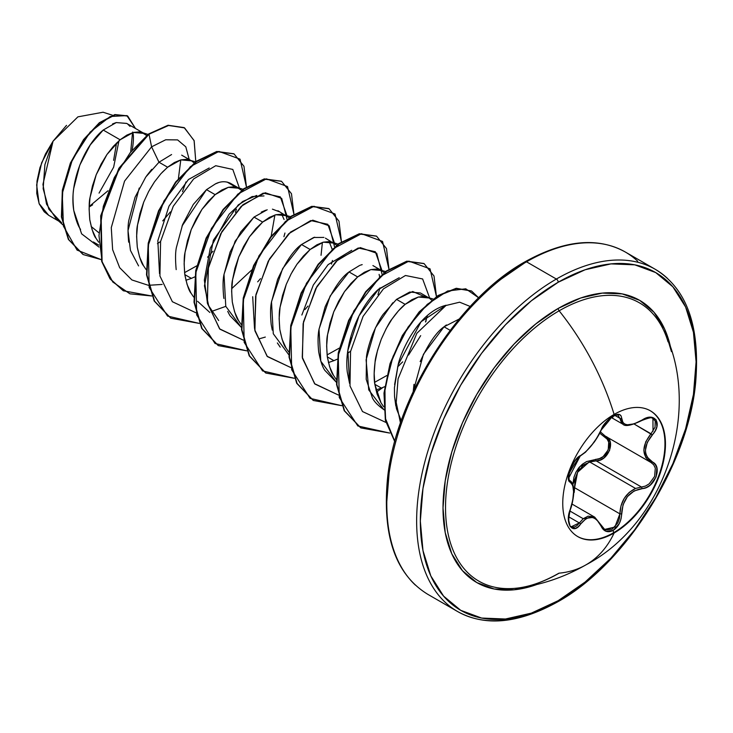 <?xml version="1.0" encoding="UTF-8"?>
<svg xmlns="http://www.w3.org/2000/svg" width="733" height="733" viewBox="0 0 733 733"><rect width="100%" height="100%" fill="white"/><g stroke="black" fill="none" stroke-linecap="round" stroke-linejoin="round"><path stroke-width="1.1" d="M650.171 410.691A72.622 41.928 -60 0 1 660.992 468.955A72.622 41.928 -60 0 1 613.613 532.726L614.107 533.01A72.622 41.928 -60 0 1 573.243 533.221A72.622 41.928 -60 0 1 568.093 473.958A72.622 41.928 -60 0 1 614.107 414.42A185.751 107.238 -120 0 0 559.132 310.801A185.751 107.238 60 0 1 614.107 414.42A72.622 41.928 -60 0 1 665.454 444.07A72.622 41.928 -60 0 1 614.107 533.01A185.751 107.238 60 0 1 586.134 564.758A185.751 107.238 -120 0 0 614.107 533.01A72.622 41.928 -60 0 1 562.752 503.36A72.622 41.928 -60 0 1 614.107 414.42A72.622 41.928 -60 0 1 654.963 414.209A72.622 41.928 -60 0 1 660.112 473.481A72.622 41.928 -60 0 1 614.107 533.01L613.613 532.726A72.622 41.928 120 0 0 659.627 473.197A72.622 41.928 120 0 0 654.468 413.934M618.478 415.107L618.478 415.107C620.402 411.827 603.717 419.945 601.17 430.06L606.741 421.438C609.086 419.056 618.34 409.994 601.17 430.06A1.301 0.715 -157.3 0 1 600.913 430.308C595.169 442.118 588.407 450.529 580.637 455.532C572.968 458.345 564.346 480.573 570.292 482.222C574.654 485.997 574.654 495.022 570.292 509.279C564.346 523.417 572.959 535.722 580.637 524.031C588.397 514.639 595.159 515.244 600.913 525.836C603.616 531.544 607.694 533.074 613.145 530.426L613.613 532.726L613.145 530.426L619.284 523.582L621.043 518.827L623.041 504.762L627.421 496.58L634.173 490.908L646.167 487.573L650.226 485.099L656.09 477L656.887 467.947L655.183 464.365L647.266 457.236L645.883 454.002L645.406 450.309L647.257 442.411L655.183 430.894L656.887 426.716L656.09 419.743L650.226 417.251L646.167 418.085L634.173 423.839L627.421 424.792L624.873 424.169L623.041 422.84L621.043 415.84L619.284 414.484L613.145 415.904C607.694 419.432 603.616 424.233 600.913 430.308A1.301 0.715 22.7 0 0 601.17 430.051A1.301 0.715 22.7 0 0 601.17 429.721M612.577 417.993L613.145 415.904L605.98 422.153L603.039 426.23L596.919 437.913L591.522 445.49L585.795 451.748L580.637 455.532A1.301 1.081 63.4 0 1 580.16 456.091A1.301 1.081 -116.6 0 0 580.637 455.532L575.057 460.636L570.201 469.312L568.405 477.779L568.927 480.674L570.292 482.222A1.301 1.209 -64.4 0 0 569.798 480.619L568.863 479.29C570.54 476.386 562.348 481.187 580.16 456.091C578.447 455.624 571.337 465.922 572.116 465.363L569.605 471.292L568.643 478.163L580.16 456.091L585.447 452.243L594.005 442.384C593.409 443.346 599.594 434.55 601.17 430.06M569.669 480.555L569.798 480.619A1.301 1.209 115.6 0 1 570.292 482.222L572.739 485.42L573.582 491.761L572.739 500.263L568.927 514.172L568.405 519.037L570.201 526.587L575.048 528.511L577.925 527L580.637 524.031A1.301 0.669 -144.8 0 0 579.317 522.941L568.698 516.811L579.317 522.941A1.301 0.669 35.2 0 1 580.637 524.031L585.786 518.882L588.617 517.608L591.513 517.342L594.326 518.121L596.909 519.871L600.913 525.836A1.301 0.706 -22.6 0 0 601.17 525.13A1.301 0.706 157.4 0 1 600.913 525.836L603.039 529.244L605.98 531.278L613.145 530.426C618.487 526.825 621.309 521.31 621.621 513.87C622.674 499.32 629.445 490.908 641.925 488.618C654.468 488.645 663.127 466.417 652.288 461.927A1.301 0.861 117.9 0 1 651.023 462.514L651.06 462.532A1.301 0.861 117.9 0 1 650.996 462.496L653.699 464.777L655.311 468.094L654.606 476.432L649.181 483.844L645.416 486.098L641.467 487.024L596.167 460.874L589.699 461.982L635.557 488.453L589.699 461.982L582.982 465.684L577.842 471.814L575.029 479.538L574.59 487.702L573.536 487.692L574.59 487.702L619.898 513.86L619.422 518.442L617.855 522.821L612.238 529.125L605.623 529.886L604.386 529.263M588.764 462.321L577.586 472.272L574.59 487.702L619.898 513.86L614.868 527.064L604.643 529.418L601.17 525.13A1.301 0.706 157.4 0 0 600.868 524.865L594.729 517.168L583.221 518.707L569.871 511.002L583.221 518.707L588.141 516.16L594.243 516.902M635.557 488.453C625.625 493.391 620.402 501.858 619.898 513.86L621.621 513.87L619.898 513.86L620.97 505.953L624.15 498.486L629.226 492.402L635.557 488.453L641.467 487.024A1.301 0.742 86 0 1 641.925 488.618A1.301 0.742 -94 0 0 641.467 487.024L596.167 460.874L600.208 460.012L604.074 457.823L609.599 450.429L610.204 442.026L608.5 438.673L605.696 436.346C616.196 440.634 608.179 461.332 596.167 460.874A1.301 0.651 88.6 0 1 595.792 459.307C606.961 459.848 614.272 440.991 604.496 436.923L599.731 433.157L607.116 439.085L608.72 442.182L608.207 449.879L603.122 456.604L599.548 458.565L586.583 461.579L582.359 464.246L578.704 467.883L575.863 472.309L573.948 477.275L572.83 484.54L579.757 466.664L595.792 459.307A1.301 0.651 -91.4 0 0 596.167 460.874L589.699 461.982M668.056 341.835A160.664 92.761 120 0 0 559.132 310.801A160.664 92.761 120 0 0 447.487 482.14A160.664 92.761 120 0 0 517.773 588.031M664.437 331.976A160.664 92.761 120 0 0 559.132 310.801A2.611 1.503 60 0 1 558.216 308.428A162.918 94.062 -60 0 1 671.455 351.648L664.639 329.099L654.001 312.249L639.671 300.356L622.216 293.896L602.297 293.099L580.683 298.01L558.216 308.428L535.741 323.959L514.126 344.006L494.207 367.792L476.752 394.418L462.422 422.849L451.785 451.995L445.224 480.729L443.016 507.96L445.224 532.634L451.785 553.8L462.422 570.65L476.752 582.543L494.207 589.002L514.126 589.799L537.069 584.421A162.918 94.062 -60 0 1 443.502 495.416A162.918 94.062 -60 0 1 558.216 308.428A2.611 1.503 -120 0 0 559.132 310.801A160.664 92.761 120 0 0 448.871 474.031A160.664 92.761 120 0 0 505.999 588.608A160.664 92.761 120 0 0 559.132 573.16A185.751 107.238 60 0 0 586.134 564.758M667.543 278.467A197.608 114.091 120 0 0 556.365 279.044A2.611 1.503 60 0 1 558.216 282.232A194.996 112.58 -60 0 1 696.093 361.845A194.996 112.58 -60 0 1 558.216 600.666A2.611 1.503 60 0 1 557.676 601.857A2.611 1.503 -120 0 0 558.216 600.666A194.996 112.58 -60 0 1 420.33 521.053A194.996 112.58 -60 0 1 558.216 282.232A2.611 1.503 -120 0 0 556.365 279.044A197.608 114.091 120 0 0 431.169 441.028A197.608 114.091 120 0 0 445.188 602.297A197.608 114.091 -60 0 1 431.169 441.028A197.608 114.091 -60 0 1 556.365 279.044L526.523 261.809A2.611 1.503 -120 0 0 525.222 261.681A2.611 1.503 60 0 1 526.523 261.809A197.608 114.091 120 0 0 401.327 423.793A197.608 114.091 120 0 0 415.345 585.071A197.608 114.091 -60 0 1 401.327 423.793A197.608 114.091 -60 0 1 526.523 261.809L556.365 279.044A197.608 114.091 -60 0 1 643.84 264.063M446.397 324.948L444.033 326.799L450.154 330.336L444.033 326.799C436.382 332.095 428.429 343.704 420.174 361.626M413.98 384.358L413.21 391.578L423.427 354.286L444.033 326.799L459.124 319.066M126.8 123.465L116.263 122.567L103.225 130.034L120.111 139.783L113.358 146.334L106.926 154.535L101.117 164.1L96.206 174.711L92.44 185.98L90.031 197.516L89.114 208.905L89.783 219.735L92.083 229.631L95.968 238.234L98.643 242.174L95.968 238.234C93.952 236.026 91.891 229.86 89.783 219.735C88.913 208.896 88.995 201.483 90.031 197.516L96.206 174.711L106.926 154.535L120.111 139.783L103.225 130.034L90.269 144.896L79.769 165.182L73.804 188.079C72.759 193.347 72.741 200.815 73.767 210.481C75.783 219.799 78.055 226.094 80.584 229.383M98.818 245.134L93.32 241.954M162.13 172.392L167.619 167.216L158.988 162.231L145.785 177.019L135.074 197.195L128.907 219.973C127.835 225.013 127.753 232.416 128.669 242.174M239.022 188.262L241.643 190.351L236.805 187.281L234.111 186.75L228.302 187.318L221.87 189.966L215.126 194.639L228.302 187.318L239.022 188.262L230.391 183.277C225.59 181.051 220.615 181.253 215.447 183.873L206.495 189.664L215.126 194.639L208.374 201.19L201.942 209.391L196.132 218.956L191.221 229.566L187.456 240.836L185.046 252.372L184.13 263.761L184.798 274.591L187.098 284.486L190.983 293.09L193.659 297.03L190.983 293.09C188.967 290.882 186.906 284.716 184.798 274.591L191.368 278.384L185.889 280.281L191.368 278.384L184.798 274.591C183.928 263.752 184.01 256.348 185.046 252.372L191.221 229.566L201.942 209.391L215.126 194.639L206.495 189.664L193.329 204.397L182.609 224.573L176.424 247.378C175.352 252.17 175.269 259.583 176.177 269.616M171.586 154.544L158.988 162.231L167.619 167.216L160.866 173.758L154.434 181.958L148.625 191.533L143.714 202.143L139.948 213.413L137.538 224.949L136.622 236.328L137.291 247.158L139.591 257.054L143.476 265.667L146.151 269.597L143.476 265.667C141.46 263.459 139.398 257.283 137.291 247.158C136.42 236.319 136.503 228.916 137.538 224.949L143.714 202.143M149.743 189.499L154.434 181.958M267.179 209.766L254.003 217.087L262.634 222.072L255.881 228.614L249.449 236.814L243.64 246.389L238.729 256.999L234.963 268.269L232.553 279.804L231.637 291.184L232.306 302.014L234.606 311.91L238.491 320.523L241.166 324.453L238.491 320.523C236.475 318.314 234.413 312.139 232.306 302.014C231.436 291.175 231.518 283.772 232.553 279.804L238.729 256.999L249.449 236.814L262.634 222.072L254.003 217.087L240.818 231.839L230.098 252.042L223.922 274.857C222.859 279.612 222.777 287.015 223.684 297.057L223.904 298.487M227.716 311.388L229.869 315.547L241.34 327.404L225.773 306.312L224.005 274.316L235.137 241.184L254.003 217.087M292.265 271.778L296.957 264.246L310.141 249.495L301.51 244.52C293.786 249.898 285.824 261.534 277.615 279.438L271.439 302.225C270.358 307.347 270.275 314.75 271.183 324.435L272.264 330.088M277.358 342.943L280.217 347.13M385.576 271.549L376.634 269.029L370.825 269.597L364.393 272.255L357.649 276.927L350.896 283.469L344.464 291.67L338.655 301.245L333.744 311.855L329.978 323.125L327.569 334.66L326.652 346.04L327.321 356.87L329.621 366.766L333.506 375.378L336.181 379.318L333.506 375.378C331.49 373.17 329.429 366.995 327.321 356.87L333.891 360.663L328.411 362.569L333.891 360.663L327.321 356.87C326.451 346.031 326.533 338.628 327.569 334.66L333.744 311.855L344.464 291.67L357.649 276.927L349.018 271.943C341.312 277.303 333.35 288.939 325.122 306.852L318.947 329.658C317.847 335.265 317.765 342.678 318.699 351.895C320.394 360.902 322.456 367.077 324.884 370.412L336.355 382.26L320.788 361.167L319.011 329.172L330.143 296.04L349.018 271.943L357.649 276.927L370.825 269.597L381.545 270.541L384.165 272.63M314.695 237.19L301.51 244.52L310.141 249.495L303.389 256.046L296.957 264.246L291.148 273.821L286.236 284.422L282.471 295.692L280.061 307.228L279.145 318.617L279.814 329.447L282.113 339.342L285.998 347.955L288.674 351.886L285.998 347.955C283.983 345.738 281.921 339.571 279.814 329.447C278.943 318.608 279.026 311.204 280.061 307.228L286.236 284.422M427.999 297.369L420.43 292.989L409.701 292.046L396.526 299.376L405.157 304.351L398.404 310.902L391.972 319.102L386.163 328.677L381.252 339.278L377.486 350.548L375.076 362.084L374.16 373.473L374.829 384.303L377.129 394.198L381.013 402.811L383.68 406.742L381.013 402.811L374.829 384.303L381.398 388.096L375.919 389.993L381.398 388.096L374.829 384.303C373.839 378.686 373.922 371.283 375.076 362.084C375.223 358.199 377.284 350.603 381.252 339.278C386.089 328.466 389.663 321.741 391.972 319.102C397.002 312.148 401.4 307.228 405.157 304.351L396.526 299.376L383.341 314.127C380.39 317.911 376.817 324.646 372.611 334.33C369.038 344.125 366.976 351.73 366.445 357.136L366.207 379.346L372.391 397.836C374.187 401.711 378.219 405.789 384.504 410.068M132.151 149.605L132.7 146.93C133.699 139.426 133.681 134.46 132.636 132.041M144.007 133.406L146.627 135.495L141.79 132.426L139.096 131.894L133.287 132.462L126.855 135.11L120.111 139.783L133.287 132.462L144.007 133.406L126.672 123.391L116.171 122.585L112.561 123.914M181.674 155.149L190.47 160.225M195.537 161.837L186.603 159.318L180.794 159.886L174.362 162.543L167.619 167.216L180.794 159.886L191.515 160.829L194.135 162.918M160.582 241.469L157.448 243.677L160.582 241.469M184.56 272.639L196.728 265.85M195.143 276.726L191.368 278.384L195.143 276.726M281.655 214.183L284.074 219.506M277.899 210.71L289.15 217.774M290.561 216.693L281.619 214.173L275.81 214.742L269.377 217.399L262.634 222.072L275.81 214.742L286.53 215.685M332.067 249.083L329.154 241.606M325.425 238.143L336.658 245.207L331.811 242.137L329.126 241.606L323.317 242.174L316.885 244.822L310.141 249.495L323.317 242.174L334.037 243.118M327.074 354.919L339.251 348.138L327.074 354.919M379.575 276.515L379.098 274.38M372.914 265.566L381.545 270.541M362.194 264.622L360.407 265.163M350.612 351.18L347.469 353.388L350.612 351.18M337.207 359.225L333.891 360.663L337.207 359.225M374.581 382.351L386.758 375.571L374.581 382.351M402.683 361.845L397.579 366.921L402.683 361.855M408.547 355.047L420.678 335.65M425.836 321.604L426.853 316.858M433.075 298.982L424.141 296.462L418.332 297.03L411.9 299.678L405.157 304.351L418.332 297.03L429.052 297.974L431.673 300.063M384.715 386.648L381.398 388.096L384.715 386.648M497.78 281.463L524.681 262.872A2.611 1.503 60 0 1 525.222 261.681C458.913 298.175 395.967 396.232 387.537 478.228C382.113 535.823 395.508 574.507 427.724 594.28L457.566 611.514C485.118 626.788 518.488 623.572 557.676 601.857A2.611 1.503 60 0 1 556.365 601.729A197.608 114.091 -60 0 1 445.188 602.297M637.701 261.241A197.608 114.091 120 0 0 526.523 261.809A197.608 114.091 -60 0 1 637.701 261.241M91.139 226.479L98.671 232.59L91.139 226.479M132.526 132.673L130.74 151.282L132.526 132.673M107.934 190.8L89.179 206.532L107.934 190.8M99.056 193.109L113.642 167.179L118.966 140.754M112.525 115.237L103.051 112.231L77.909 116.849L53.042 141.212L42.935 184.414L46.545 204.15L56.23 218.819L62.781 224.793M61.673 222.805L48.854 209.226L43.155 188.674L44.896 164.65L53.042 141.212L41.644 162.772L36.65 184.918L39.096 203.591L48.662 215.291L58.75 221.119M130.025 126.388L127.515 123.932M103.225 130.034C84.918 144.832 68.939 182.325 73.767 210.481L81.62 233.845L98.992 247.076L81.62 233.845L73.767 210.481M184.249 127.716L168.049 125.251L148.616 133.974L130.364 152.464L114.366 177.459L103.335 206.285L98.973 235.54L102.144 261.809L112.79 282.003L129.924 293.823L151.758 295.985L123.364 290.79L110.39 278.98L102.079 261.589L101.117 215.978L119.305 168.471L149.01 134.203L151.594 146.829L158.988 162.231L151.594 146.829L124.546 181.124L111.279 227.651L112.625 249.632L119.662 267.673L131.903 279.951L148.258 285.265L131.903 279.951L119.662 267.673L112.625 249.632L111.279 227.651L124.546 181.124L151.594 146.829L165.704 139.774L177.606 139.902L185.797 146.838L189.215 159.501L185.797 146.838L177.606 139.902L165.704 139.774L151.594 146.829L149.01 134.203L168.682 125.444L184.588 127.918L194.163 140.763L195.793 161.654L194.089 140.534L184.249 127.716L168.443 125.48L148.616 133.974L168.049 125.251L184.047 127.597M101.191 259.619L77.093 250.109L63.459 226.204L62.241 193.567L72.375 159.693L90.15 132.105L110.207 116.51L126.873 115.603L135.477 128.477L127.725 116.061L115.283 114.788L99.77 122.933L83.956 139.82L70.744 163.367L62.736 190.406L61.801 217.124L68.755 239.627L83.241 254.571L101.191 259.619M83.04 254.452L68.361 239.398L61.407 216.895L62.342 190.177L70.35 163.138L83.562 139.591L99.376 122.704L114.889 114.559L127.533 115.942M92.624 204.828L89.16 206.981L92.624 204.828M127.34 115.832L114.898 114.559L99.386 122.704L83.571 139.582L70.35 163.138L62.342 190.177L61.407 216.904L68.361 239.407L82.856 254.342M180.794 159.886L178.412 178.522M396.516 408.822L401.281 420.733L396.516 408.822L394.537 396.461M394.62 384.532L398.147 364.814C399.906 355.111 416.729 312.643 446.104 305.24L421.072 321.705L398.147 364.814L394.436 387.739L394.546 396.571L395.811 405.88M349.54 383.359L347.863 350.383L359.033 315.831L378.494 289.214L399.247 277.706L377.779 289.883C358.923 307.329 343.804 343.832 347.295 372.043L349.54 383.359M218.681 320.532L208.676 305.771L204.461 285.815L213.395 240.186L238.298 204.855L252.115 196.554L263.999 195.922M400.484 423.005L396.214 402.426L398.074 378.824L416.848 333.295L445.957 305.505L459.646 302.188L470.22 306.476L459.646 302.188L445.957 305.505L416.848 333.295L398.074 378.824L396.214 402.426L400.484 423.005M385.888 422.419L362.496 411.543L349.989 385.915L350.557 351.464L363.082 316.354L383.423 288.894L405.459 275.489L422.629 278.961L429.62 297.882L422.629 278.961L405.459 275.489L383.423 288.894L363.082 316.354L350.557 351.464L349.989 385.915L362.496 411.543L385.888 422.419M427.458 315.327L425.488 321.998M382.122 270.898L375.323 251.731L358.245 247.992L336.19 261.205L315.758 288.573L303.114 323.72L302.436 358.272L314.897 384.01L338.289 394.977L314.594 383.698L302.253 357.228L303.48 321.915L316.931 286.447L338.041 259.509L360.26 247.598L376.716 253.224L382.076 274.334M379.951 287.895L377.981 294.574M350.145 339.434L351.712 337.766M334.615 243.475L327.816 224.298L310.737 220.56L288.683 233.772L268.251 261.15L255.606 296.288L254.928 330.84L267.389 356.586L290.781 367.554L267.087 356.265L254.745 329.804L255.973 294.492L269.423 259.015L290.534 232.086L312.753 220.166L329.209 225.801L334.569 246.911M332.452 260.462L331.435 264.118M307.997 306.073L304.882 309.61M265.319 337.07L258.969 338.903M287.107 216.043L280.308 196.875L263.229 193.136L241.175 206.349L220.743 233.717L208.099 268.864L207.43 303.416L219.882 329.163L243.274 340.121L219.57 328.842L207.237 302.372L208.465 267.069L221.916 231.591L243.026 204.654L265.245 192.742L281.701 198.368L287.061 219.479M284.945 233.03L283.928 236.704M260.49 278.641L257.668 281.857M225.791 306.357L211.461 311.47M195.766 312.698L172.374 301.73L159.922 275.984L160.591 241.432L173.235 206.294L193.668 178.916L215.722 165.704L232.801 169.442L239.609 188.619L232.801 169.442L215.722 165.704L193.668 178.916L173.235 206.294L160.591 241.432L159.922 275.984L172.374 301.73L195.766 312.698M236.411 209.281L235.449 212.295L236.411 209.29M212.982 251.217L207.595 257.173M162.13 284.441L148.607 285.293M246.425 186.86L240.03 159.143L218.938 151.419L190.433 166.593L163.935 200.97L148.277 245.308L149.166 287.51L167.527 316.06L199.266 323.409L170.862 318.214L154.571 301.162L146.912 274.985L148.625 243.411L158.979 210.967L175.947 182.352L196.508 161.645L217.06 151.74L234.038 153.893L243.97 166.299L246.425 186.86M293.933 214.293L287.538 186.576L266.446 178.852L237.941 194.016L211.443 228.394L195.784 272.74L196.673 314.933L215.035 343.484L246.774 350.841L218.361 345.628L202.07 328.576L194.419 302.399L196.132 270.816L206.486 238.381L223.464 209.766L244.025 189.059L264.586 179.173L281.554 181.335L291.477 193.732L293.933 214.293M341.441 241.716L335.045 213.999L313.953 206.275L285.449 221.448L258.951 255.826L243.283 300.163L244.181 342.366L262.542 370.916L294.281 378.265L265.859 373.051L249.568 356L241.927 329.813L243.64 298.23L254.003 265.795L270.981 237.18L291.542 216.482L312.102 206.596L329.071 208.768L338.985 221.164L341.441 241.716M388.948 269.148L382.544 241.432L361.461 233.699L332.956 248.872L306.458 283.25L290.79 327.596L291.688 369.789L310.05 398.349L341.789 405.688L313.367 400.484L297.076 383.423L289.434 357.237L291.148 325.654L301.52 293.209L318.498 264.604L339.058 243.906L359.61 234.029L376.588 236.191L386.502 248.597L388.948 269.148M376.469 392.054L383.038 387.409L376.469 392.054M436.456 296.572L430.033 268.837L408.886 261.14L380.335 276.414L353.828 310.92L338.243 355.358L339.278 397.543L357.832 425.965L389.718 433.066L360.883 427.916L344.592 410.865L336.942 384.678L338.655 353.095L349.018 320.66L365.996 292.036L386.557 271.338L407.117 261.452L424.086 263.614L434.009 276.02L436.456 296.572M478.649 297.8L465.757 288.802L447.625 291.01L427.275 304.351L408.034 327.156L393.071 356.394L384.944 388.096L385.237 417.966L394.821 441.394L385.65 420.027L384.422 392.861L390.542 363.559L402.893 335.531L419.652 312.038L438.426 295.775L456.586 288.545L471.585 291.038L478.649 297.8M148.616 133.974L118.911 168.242L100.723 215.749L101.676 261.36L109.987 278.751L123.171 290.671L110.115 278.925L101.74 261.553L100.687 215.914L118.865 168.315L148.616 133.974M233.845 153.783L216.666 151.52L196.105 161.416L175.553 182.123L158.575 210.738L148.222 243.182L146.518 274.756L154.168 300.933L170.67 318.095L154.26 301.089L146.536 274.875L148.222 243.209L158.612 210.673L175.654 181.995L196.279 161.287L216.876 151.474L233.845 153.783M281.353 181.216L264.182 178.944L243.631 188.839L223.07 209.537L206.092 238.152L195.738 270.587L194.025 302.17L201.676 328.347L218.159 345.518L201.758 328.503L194.034 302.289L195.729 270.614L206.12 238.088L223.171 209.409L243.796 188.711L264.402 178.898L281.353 181.216M265.658 372.941L249.257 355.917L241.542 329.703L243.237 298.029L253.636 265.493L270.688 236.823L291.322 216.125L311.919 206.33L328.677 208.538L311.699 206.367L291.148 216.253L270.587 236.951L253.609 265.566L243.246 298.001L241.533 329.584L249.174 355.771L265.859 373.051M376.588 236.191L359.216 233.8L338.664 243.677L318.104 264.375L301.116 292.989L290.754 325.425L289.04 357.008L296.682 383.194L313.165 400.365L296.764 383.35L289.049 357.127L290.754 325.452L301.153 292.916L318.195 264.246L338.829 243.558L359.427 233.754L376.386 236.081M423.894 263.504L406.714 261.223L386.163 271.109L365.602 291.807L348.624 320.431L338.261 352.866L336.548 384.449L344.189 410.636L360.682 427.806L344.281 410.792L336.557 384.568L338.252 352.894L348.651 320.358L365.703 291.679L386.328 270.99L406.934 261.177L423.894 263.504M471.383 290.928L456.137 288.316L437.903 295.628L419.074 312.011L402.307 335.65L389.993 363.806L383.982 393.2L385.384 420.366L394.757 441.623L385.375 420.311L383.991 393.09L390.048 363.632L402.426 335.439L419.258 311.809L438.132 295.481L456.366 288.289L471.383 290.928M209.198 167.994L188.454 179.512L169.002 206.129L157.842 240.662L159.51 273.611M231.71 288.646L251.685 270.028M271.183 236.173L274.902 214.998M256.715 195.427L242.632 201.511L229.117 214.219L210.234 248.304L204.351 280.043L207.311 301.996M321.045 255.304L322.401 242.431M252.693 296.7L254.516 328.448M351.73 250.283L328.109 264.622L313.33 285.009L301.849 315.016M138.574 265.914L130.447 250.429L128.009 230.593L139.224 188.042M146.591 175.874L151.749 169.341M383.863 409.683L368.726 389.892L366.097 359.793L375.479 327.77L392.76 302.793M396.526 299.376L412.688 291.505L424.169 296.462M426.927 316.418L425.891 321.375M349.018 271.943L359.683 265.428M288.848 354.827L273.281 333.744L271.503 301.739L282.636 268.617L301.51 244.52L313.678 237.483L323.931 237.419M261.241 212.149L265.731 210.197M272.429 209.152L279.465 211.8M182.022 226.057L206.495 189.664M215.319 183.928L218.306 182.737M227.047 182.004L233.378 185.77M471.915 305.459L448.074 333.936L427.183 365.794L410.031 399.824L397.286 434.706M389.443 469.102L386.795 501.693M507.053 590.175L510.58 588.608M66.52 125.361L53.042 141.212L45.428 154.058L39.958 167.665L37.007 181.097L36.76 193.439L39.206 203.866L44.182 211.764L48.882 215.429M116.556 142.99L113.615 160.371M162.726 220.89L170.395 211.919M182.471 191.661L185.953 181.967M558.216 282.232L585.108 269.762L610.974 263.889L634.815 264.842L655.714 272.575L672.857 286.805L685.602 306.971L693.445 332.315L696.093 361.845L693.445 394.436L685.602 428.832L672.857 463.714L655.714 497.744L634.815 529.602L610.974 558.079L585.108 582.075L558.216 600.666L531.315 613.136L505.449 619.009L481.608 618.056L460.718 610.323L443.566 596.094L430.821 575.927L422.978 550.584L420.33 521.053L422.978 488.462L430.821 454.066L443.566 419.184L460.718 385.155L481.608 353.297L505.449 324.82L531.315 300.823L558.216 282.232M574.214 492.439L574.59 487.702M605.669 436.337A1.301 0.779 -61.9 0 0 604.496 436.923A1.301 0.779 118.1 0 1 605.65 436.327M652.846 418.415L655.22 421.109L655.055 427.174L650.996 433.762C641.577 446.076 641.577 455.66 650.996 462.496A1.301 0.861 -62.1 0 0 651.023 462.514L605.174 436.062L600.364 431.865L605.201 436.071M650.996 462.496L645.755 457.529L643.831 450.19L645.755 441.797L650.996 433.762L634.283 424.114L652.288 434.898C663.118 423.573 654.496 411.295 641.925 420.174L641.925 420.174C629.455 426.863 622.683 426.258 621.621 418.36A1.301 1.054 -179.5 0 1 619.898 418.305L614.758 415.345L619.898 418.305L622.848 424.178C625.047 426.789 631.397 425.552 641.888 420.476L641.604 420.366M621.557 423.161L619.898 418.305A1.301 1.054 0.5 0 0 621.621 418.36C621.318 414.026 618.487 413.21 613.145 415.904L613.429 414.814M617.626 414.786L619.898 418.305M569.514 480.445L570.54 481.095M572.464 484.092L573.059 486.556M583.221 518.707L576.889 525.68L574.305 527.091L571.291 526.688M651.197 462.605L651.041 462.523A1.301 0.861 -62.1 0 0 652.288 461.927C643.244 455.44 643.244 446.434 652.288 434.898L650.996 433.762M652.929 418.451L653.039 431.196M579.317 522.941L571.337 526.715M613.613 532.726A72.622 41.928 -60 0 1 577.549 536.464A72.622 41.928 120 0 0 613.613 532.726M572.042 504.066L594.674 517.131M558.757 573.279C544.665 581.315 531.352 586.189 518.836 587.893C542.319 584.668 564.731 576.963 586.088 564.786C666.105 522.418 700.904 409.793 665.344 334.12M525.222 261.681C564.401 239.966 597.771 236.75 625.322 252.024L655.174 269.249C686.876 288.646 700.354 326.542 695.617 382.919C688.095 465.336 624.672 565.024 557.676 601.857M141.79 132.426L148.029 134.414M236.805 187.281L243.054 189.27M197.589 301.3L209.849 312.478M331.811 242.137L338.069 244.126M398.77 365.804L399.329 365.263M611.12 417.407L622.812 424.15M652.984 418.488C653.002 416.921 649.301 417.581 641.888 420.476M571.383 526.743C568.231 525.726 567.91 519.954 570.393 509.417C572.381 504.991 574.745 491.11 573.508 487.491C572.867 483.89 571.713 481.645 570.054 480.756M601.17 525.13L594.729 517.168"/></g></svg>
